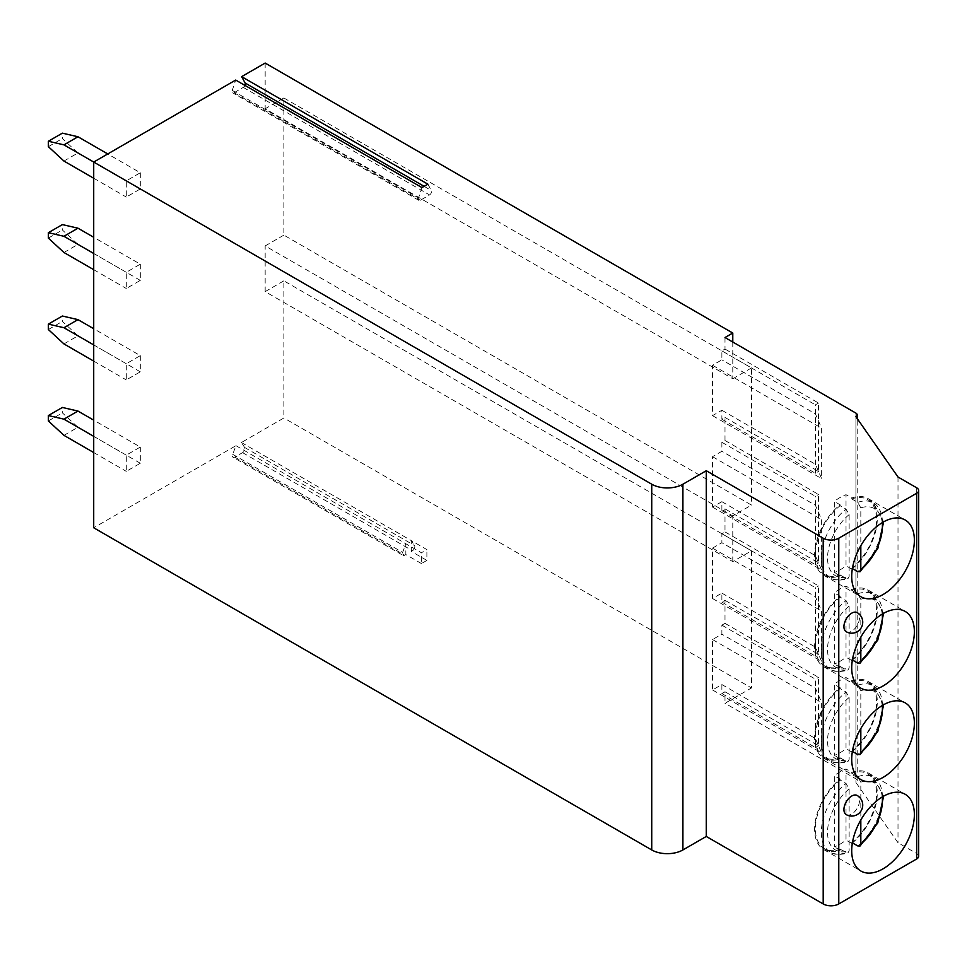 <?xml version="1.0" encoding="UTF-8"?>
<svg xmlns="http://www.w3.org/2000/svg" width="967" height="967" viewBox="0 0 967 967"><rect width="100%" height="100%" fill="white"/><g stroke="black" fill="none" stroke-linecap="round" stroke-linejoin="round"><path stroke-width="0.73" stroke-dasharray="4.83 3.63" d="M265.163 63.06L265.163 108.775L732.781 378.75L732.781 342.028M283.875 235.126L265.163 245.92L732.781 515.894L751.492 505.1L283.875 235.126L283.875 97.969L265.163 108.775M244.953 85.398A2.865 1.656 -60 0 1 243.273 87.393L234.074 92.711A2.865 1.656 -60 0 1 232.636 92.844A2.865 1.656 -60 0 1 232.249 90.414L235.706 80.068M283.875 280.841L265.163 291.635L732.781 561.609L751.492 550.815L283.875 280.841L283.875 417.986L241.399 442.511L244.615 447.455A3.312 1.91 -60 0 1 242.572 452.641L234.776 457.137A3.312 1.91 -60 0 1 233.12 457.294A3.312 1.91 -60 0 1 232.721 454.321L235.948 445.666L93.714 527.777M265.163 291.635L265.163 245.92M140.312 355.626L140.312 371.824L126.29 379.922L126.29 363.725L140.312 355.626L93.714 328.72M140.312 264.184L140.312 280.394L126.29 288.492L126.29 272.283L140.312 264.184L93.714 237.278M140.312 172.755L140.312 188.952L126.29 197.05L126.29 180.853L140.312 172.755L107.736 153.946M140.312 447.056L140.312 463.253L126.29 471.352L126.29 455.155L140.312 447.056L93.714 420.149M63.943 435.355L77.964 427.257L62.384 412.861L62.384 407.458M93.714 452.544L126.29 471.352M140.312 463.253L77.964 427.257M48.35 420.959L62.384 412.861M93.714 436.347L126.29 455.155M63.943 343.926L77.964 335.827L62.384 321.431L62.384 316.028M93.714 361.114L126.29 379.922M140.312 371.824L77.964 335.827M48.35 329.529L62.384 321.431M93.714 344.917L126.29 363.725M63.943 252.496L77.964 244.385L62.384 229.989L62.384 224.598M93.714 269.684L126.29 288.492M140.312 280.394L77.964 244.385M48.35 238.087L62.384 229.989M93.714 253.475L126.29 272.283M63.943 161.054L77.964 152.955L62.384 138.559L62.384 133.156M93.714 178.242L126.29 197.05M140.312 188.952L77.964 152.955M48.35 146.658L62.384 138.559M93.714 162.045L126.29 180.853M732.781 561.609L732.781 515.894M283.875 97.969L751.492 367.943L751.492 505.1M751.492 550.815L751.492 687.96L283.875 417.986M724.996 337.531L724.996 349.051L721.878 350.852L721.878 359.845L712.522 365.248L712.522 415.641L721.878 410.25L721.878 419.243L724.996 417.442L724.996 440.481L721.878 442.282L721.878 451.287L712.522 456.678L712.522 507.083L721.878 501.68L721.878 510.673L724.996 508.872L724.996 531.91L721.878 533.711L721.878 542.717L712.522 548.12L712.522 598.513L721.878 593.109L721.878 602.115L724.996 600.314L724.996 623.352L721.878 625.153L721.878 634.147L712.522 639.55L712.522 689.942L721.878 684.539L721.878 693.544L724.996 691.743L724.996 703.263L751.492 687.96M751.492 367.943L732.781 378.75M235.948 445.666L421.431 552.749L426.882 549.607L411.301 540.601L411.301 551.408L426.882 560.401L426.882 549.607M918.65 856.254A6.612 3.82 0 0 0 916.716 853.547L898.005 842.753L855.928 782.46A4.412 2.55 0 0 0 857.209 780.659A4.412 2.55 0 0 0 855.928 778.858L724.996 703.263M241.399 442.511L411.301 540.601L414.517 545.545A3.312 1.91 -60 0 1 412.462 550.731L411.301 551.408M426.882 560.401L421.431 563.556L421.431 552.749M421.431 563.556L405.838 554.55L405.838 543.756L402.623 552.411A3.312 1.91 -60 0 0 403.021 555.384L233.12 457.294M405.838 554.55L404.677 555.227A3.312 1.91 -60 0 1 403.021 555.384M846.198 814.589A11.024 6.358 120 0 0 854.695 811.639A11.024 6.358 120 0 0 859.506 800.543A11.024 6.358 120 0 0 857.221 795.503M846.198 631.717A11.024 6.358 120 0 0 854.695 628.768A11.024 6.358 120 0 0 859.506 617.671A11.024 6.358 120 0 0 857.221 612.631M898.005 477.021L898.005 842.753M855.928 416.729L855.928 782.46M724.996 417.442L818.517 471.437L818.517 403.046L724.996 349.051M724.996 440.481L818.517 494.475L818.517 562.879L724.996 508.872M724.996 531.91L818.517 585.905L818.517 654.308L724.996 600.314M724.996 623.352L818.517 677.347L818.517 745.738L724.996 691.743M721.878 419.243L815.399 473.238L818.517 471.437M815.399 473.238L815.399 404.847L818.517 403.046M721.878 350.852L815.399 404.847M721.878 410.25L815.399 464.245L821.636 478.641L821.636 428.248L815.399 413.84L721.878 359.845M712.522 415.641L821.636 478.641M712.522 365.248L821.636 428.248M721.878 442.282L815.399 496.276L818.517 494.475M721.878 510.673L815.399 564.668L818.517 562.879M815.399 564.668L815.399 496.276M721.878 501.68L815.399 555.674L821.636 570.071L821.636 519.678L815.399 505.282L721.878 451.287M712.522 507.083L821.636 570.071M712.522 456.678L821.636 519.678M721.878 533.711L815.399 587.706L818.517 585.905M721.878 602.115L815.399 656.109L818.517 654.308M815.399 656.109L815.399 587.706M721.878 593.109L815.399 647.104L821.636 661.501L821.636 611.108L815.399 596.712L721.878 542.717M712.522 598.513L821.636 661.501M712.522 548.12L821.636 611.108M721.878 625.153L815.399 679.148L818.517 677.347M721.878 684.539L815.399 738.534L815.399 679.148M721.878 693.544L815.399 747.539L815.399 738.534L821.636 752.942L821.636 702.538L815.399 688.141L721.878 634.147M712.522 689.942L821.636 752.942M815.399 747.539L818.517 745.738M712.522 639.55L821.636 702.538M852.447 842.886A44.313 25.577 -60 0 0 877.274 793.158A44.313 25.577 120 0 0 868.1 772.875A44.313 25.577 120 0 0 851.782 772.331L846.016 769.007A44.313 25.577 120 0 0 834.328 775.752L834.328 846.838A44.313 25.577 120 0 0 846.016 840.093L846.016 769.007M840.093 779.088L840.093 779.994A43.201 24.949 -60 0 0 816.728 817.816A43.201 24.949 -60 0 0 824.343 848.663A43.201 24.949 -60 0 0 840.093 849.256L840.093 850.162A44.313 25.577 -60 0 1 823.787 849.618A44.313 25.577 -60 0 1 814.613 829.335A44.313 25.577 120 0 1 840.093 779.088L834.328 775.752M852.386 842.934A44.313 25.577 -60 0 1 851.782 843.417L851.782 842.499L852.398 842.849M851.782 772.331L851.782 773.249A43.201 24.949 -60 0 1 867.544 773.83A43.201 24.949 -60 0 1 875.159 804.689A43.201 24.949 -60 0 1 851.782 842.499M851.782 843.417L846.016 840.093M851.782 773.249L857.717 776.67L860.823 782.146L860.823 819.992M840.093 850.162L834.328 846.838M840.093 849.256L847.95 853.003L849.135 850.791L849.135 788.891L846.016 783.415L840.093 779.994M852.447 751.444A44.313 25.577 -60 0 0 877.274 701.728A44.313 25.577 120 0 0 868.1 681.445A44.313 25.577 120 0 0 851.782 680.901L846.016 677.565A44.313 25.577 120 0 0 834.328 684.322L834.328 755.408A44.313 25.577 120 0 0 846.016 748.651L846.016 677.565M840.093 687.646L840.093 688.564A43.201 24.949 -60 0 0 816.728 726.386A43.201 24.949 -60 0 0 824.343 757.234A43.201 24.949 -60 0 0 840.093 757.814L840.093 758.732A44.313 25.577 -60 0 1 823.787 758.188A44.313 25.577 -60 0 1 814.613 737.906A44.313 25.577 120 0 1 840.093 687.646L834.328 684.322M852.386 751.504A44.313 25.577 -60 0 1 851.782 751.988L851.782 751.069L852.398 751.419M851.782 680.901L851.782 681.82A43.201 24.949 -60 0 1 867.544 682.4A43.201 24.949 -60 0 1 875.159 713.247A43.201 24.949 -60 0 1 851.782 751.069M851.782 751.988L846.016 748.651M851.782 681.82L857.717 685.24L860.823 690.716L860.823 728.55M840.093 758.732L834.328 755.408M840.093 757.814L846.016 761.234L847.95 761.561L849.135 759.361L849.135 697.461L846.016 691.985L840.093 688.564M852.447 660.014A44.313 25.577 -60 0 0 877.274 610.298A44.313 25.577 120 0 0 868.1 590.015A44.313 25.577 120 0 0 851.782 589.471L846.016 586.135A44.313 25.577 120 0 0 834.328 592.892L834.328 663.966A44.313 25.577 120 0 0 846.016 657.222L846.016 586.135M840.093 596.216L840.093 597.135A43.201 24.949 -60 0 0 816.728 634.944A43.201 24.949 -60 0 0 824.343 665.804A43.201 24.949 -60 0 0 840.093 666.384L840.093 667.303A44.313 25.577 -60 0 1 823.787 666.759A44.313 25.577 -60 0 1 814.613 646.476A44.313 25.577 120 0 1 840.093 596.216L834.328 592.892M852.386 660.074A44.313 25.577 -60 0 1 851.782 660.546L851.782 659.639L852.398 659.99M851.782 589.471L851.782 590.378A43.201 24.949 -60 0 1 867.544 590.97A43.201 24.949 -60 0 1 875.159 621.817A43.201 24.949 -60 0 1 851.782 659.639M851.782 660.546L846.016 657.222M851.782 590.378L857.717 593.798L860.823 599.274L860.823 637.12M840.093 667.303L834.328 663.966M840.093 666.384L846.016 669.805L847.95 670.131L849.135 667.931L849.135 606.031L846.016 600.555L840.093 597.135M852.447 568.584A44.313 25.577 -60 0 0 877.274 518.856A44.313 25.577 120 0 0 868.1 498.573A44.313 25.577 120 0 0 851.782 498.029L846.016 494.705A44.313 25.577 120 0 0 834.328 501.45L834.328 572.537A44.313 25.577 120 0 0 846.016 565.792L846.016 494.705M840.093 504.786L840.093 505.705A43.201 24.949 -60 0 0 816.728 543.514A43.201 24.949 -60 0 0 824.343 574.362A43.201 24.949 -60 0 0 840.093 574.954L840.093 575.873A44.313 25.577 -60 0 1 823.787 575.317A44.313 25.577 -60 0 1 814.613 555.034A44.313 25.577 120 0 1 840.093 504.786L834.328 501.45M852.386 568.632A44.313 25.577 -60 0 1 851.782 569.116L851.782 568.197L852.398 568.548M851.782 498.029L851.782 498.948A43.201 24.949 -60 0 1 867.544 499.528A43.201 24.949 -60 0 1 875.159 530.387A43.201 24.949 -60 0 1 851.782 568.197M851.782 569.116L846.016 565.792M851.782 498.948L857.717 502.369L860.823 507.844L860.823 545.69M840.093 575.873L834.328 572.537M840.093 574.954L846.016 578.375L847.95 578.701L849.135 576.489L849.135 514.589L846.016 509.113L840.093 505.705M427.897 184.189L431.367 190.535A2.865 1.656 -60 0 1 429.529 194.935L420.343 200.254A2.865 1.656 -60 0 1 418.904 200.387A2.865 1.656 -60 0 1 418.506 197.957L421.975 187.598M242.572 452.641L412.462 550.731M234.776 457.137L404.677 555.227M244.615 447.455L414.517 545.545M232.721 454.321L402.623 552.411M916.716 487.815L916.716 853.547M855.928 413.127L855.928 778.858M857.717 776.67A43.201 24.949 -60 0 1 873.467 777.25A43.201 24.949 -60 0 1 881.082 808.11A43.201 24.949 -60 0 1 857.717 845.92M846.016 852.664A43.201 24.949 -60 0 1 830.266 852.084A43.201 24.949 -60 0 1 822.651 821.237A43.201 24.949 -60 0 1 846.016 783.415M882.218 796.977A38.801 22.398 120 0 0 860.823 782.146M849.135 788.891A38.801 22.398 120 0 0 827.547 832.309A38.801 22.398 120 0 0 849.135 850.791M857.717 685.24A43.201 24.949 -60 0 1 873.467 685.821A43.201 24.949 -60 0 1 881.082 716.668A43.201 24.949 -60 0 1 857.717 754.49M846.016 761.234A43.201 24.949 -60 0 1 830.266 760.654A43.201 24.949 -60 0 1 822.651 729.795A43.201 24.949 -60 0 1 846.016 691.985M882.218 705.547A38.801 22.398 120 0 0 860.823 690.716M849.135 697.461A38.801 22.398 120 0 0 827.547 740.879A38.801 22.398 120 0 0 849.135 759.361M857.717 593.798A43.201 24.949 -60 0 1 873.467 594.391A43.201 24.949 -60 0 1 881.082 625.238A43.201 24.949 -60 0 1 857.717 663.06M846.016 669.805A43.201 24.949 -60 0 1 830.266 669.224A43.201 24.949 -60 0 1 822.651 638.365A43.201 24.949 -60 0 1 846.016 600.555M882.218 614.118A38.801 22.398 120 0 0 860.823 599.274M849.135 606.031A38.801 22.398 120 0 0 827.547 649.437A38.801 22.398 120 0 0 849.135 667.931M857.717 502.369A43.201 24.949 -60 0 1 873.467 502.949A43.201 24.949 -60 0 1 881.082 533.808A43.201 24.949 -60 0 1 857.717 571.618M846.016 578.375A43.201 24.949 -60 0 1 830.266 577.783A43.201 24.949 -60 0 1 822.651 546.935A43.201 24.949 -60 0 1 846.016 509.113M882.218 522.676A38.801 22.398 120 0 0 860.823 507.844M849.135 514.589A38.801 22.398 120 0 0 827.547 558.007A38.801 22.398 120 0 0 849.135 576.489M424.138 186.353L431.367 190.535M232.249 90.414L418.506 197.957M234.074 92.711L420.343 200.254M243.273 87.393L429.529 194.935M857.209 780.659L857.209 418.578M868.1 772.875L905.197 794.294M823.787 849.618L860.896 871.037M867.544 773.83L873.467 777.25L883.62 796.167M824.343 848.663L830.266 852.084C833.796 854.828 839.694 855.142 847.95 853.003M868.1 681.445L905.197 702.864M823.787 758.188L860.896 779.607M867.544 682.4L873.467 685.821L883.62 704.738M824.343 757.234L830.266 760.654C833.796 763.398 839.694 763.7 847.95 761.561M868.1 590.015L905.197 611.434M823.787 666.759L860.896 688.178M867.544 590.97L873.467 594.391L883.62 613.308M824.343 665.804L830.266 669.224C833.796 671.968 839.694 672.27 847.95 670.131M868.1 498.573L905.197 520.004M823.787 575.317L860.896 596.748M867.544 499.528L873.467 502.949L883.62 521.866M824.343 574.362L830.266 577.783C833.796 580.538 839.694 580.841 847.95 578.701M418.904 200.387L232.636 92.844"/><path stroke-width="1.45" d="M107.736 153.946L77.964 136.758L63.943 144.857L93.714 162.045L235.706 80.068L421.975 187.598L427.897 184.189L241.629 76.647L265.163 63.06L732.781 333.035L732.781 342.028M651.734 484.213L651.734 849.945L93.714 527.777L93.714 162.045L651.734 484.213A22.048 12.728 0 0 0 682.907 484.213L706.285 470.724L823.195 538.208A11.024 6.358 0 0 0 838.776 538.208L916.716 493.218A6.612 3.82 0 0 0 918.65 490.511A6.612 3.82 0 0 0 916.716 487.815L898.005 477.021L855.928 416.729A4.412 2.55 0 0 0 857.209 414.928A4.412 2.55 0 0 0 855.928 413.127L724.996 337.531L732.781 333.035M241.629 76.647L245.098 82.993A2.865 1.656 -60 0 1 244.953 85.398M93.714 420.149L77.964 411.06L63.943 419.158L48.35 415.556L48.35 420.959L63.943 435.355L93.714 452.544M48.35 415.556L62.384 407.458L77.964 411.06M63.943 419.158L93.714 436.347M93.714 328.72L77.964 319.63L63.943 327.728L48.35 324.126L48.35 329.529L63.943 343.926L93.714 361.114M48.35 324.126L62.384 316.028L77.964 319.63M63.943 327.728L93.714 344.917M93.714 237.278L77.964 228.188L63.943 236.286L48.35 232.696L48.35 238.087L63.943 252.496L93.714 269.684M48.35 232.696L62.384 224.598L77.964 228.188M63.943 236.286L93.714 253.475M63.943 144.857L48.35 141.255L48.35 146.658L63.943 161.054L93.714 178.242M48.35 141.255L62.384 133.156L77.964 136.758M651.734 849.945A22.048 12.728 0 0 0 682.907 849.945L706.285 836.455L823.195 903.94A11.024 6.358 0 0 0 838.776 903.94L916.716 858.95A6.612 3.82 0 0 0 918.65 856.254L918.65 490.511M706.285 470.724L706.285 836.455M914.371 814.577A44.313 25.577 120 0 0 905.197 794.294A44.313 25.577 120 0 0 871.049 806.164A44.313 25.577 120 0 0 851.709 850.755A44.313 25.577 120 0 0 860.896 871.037A44.313 25.577 120 0 0 895.031 859.167A44.313 25.577 120 0 0 914.371 814.577M914.371 723.147A44.313 25.577 120 0 0 905.197 702.864A44.313 25.577 120 0 0 871.049 714.734A44.313 25.577 120 0 0 851.709 759.325A44.313 25.577 120 0 0 860.896 779.607A44.313 25.577 120 0 0 895.031 767.738A44.313 25.577 120 0 0 914.371 723.147M914.371 631.717A44.313 25.577 120 0 0 905.197 611.434A44.313 25.577 120 0 0 871.049 623.304A44.313 25.577 120 0 0 851.709 667.895A44.313 25.577 120 0 0 860.896 688.178A44.313 25.577 120 0 0 895.031 676.308A44.313 25.577 120 0 0 914.371 631.717M914.371 540.287A44.313 25.577 120 0 0 905.197 520.004A44.313 25.577 120 0 0 871.049 531.874A44.313 25.577 120 0 0 851.709 576.465A44.313 25.577 120 0 0 860.896 596.748A44.313 25.577 120 0 0 895.031 584.878A44.313 25.577 120 0 0 914.371 540.287M843.925 809.536A11.024 6.358 120 0 0 846.198 814.589A11.024 11.024 0 0 0 862.733 805.04A11.024 11.024 0 0 0 857.221 795.503A11.024 6.358 120 0 0 848.736 798.452A11.024 6.358 120 0 0 843.925 809.536M843.925 626.676A11.024 6.358 120 0 0 846.198 631.717A11.024 11.024 0 0 0 862.733 622.18A11.024 11.024 0 0 0 857.221 612.631A11.024 6.358 120 0 0 848.736 615.58A11.024 6.358 120 0 0 843.925 626.676M860.823 819.992L860.823 844.046L860.086 845.992L857.717 845.92L852.398 842.849M860.823 728.55L860.823 752.616L860.086 754.562L857.717 754.49L852.398 751.419M860.823 637.12L860.823 661.174L860.086 663.132L857.717 663.06L852.398 659.99M860.823 545.69L860.823 569.744L860.086 571.702L857.717 571.618L852.398 568.548M682.907 484.213L682.907 849.945M823.195 538.208L823.195 903.94M838.776 538.208L838.776 903.94M916.716 493.218L916.716 858.95M860.823 844.046A38.801 22.398 120 0 0 882.218 796.977M860.823 752.616A38.801 22.398 120 0 0 882.218 705.547M860.823 661.174A38.801 22.398 120 0 0 882.218 614.118M860.823 569.744A38.801 22.398 120 0 0 882.218 522.676M245.098 82.993L424.138 186.353M857.209 418.578L857.209 414.928M860.086 845.992L877.806 822.869L883.62 796.167M860.086 754.562L877.806 731.439L883.62 704.738M860.086 663.132L877.806 640.009L883.62 613.308M860.086 571.702L877.806 548.579L883.62 521.866"/></g></svg>
